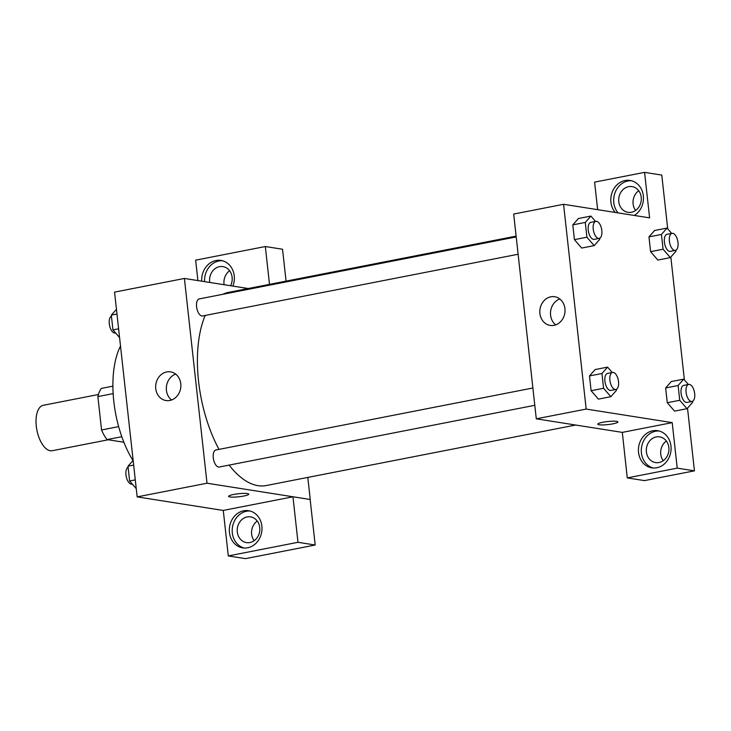 <?xml version="1.0" encoding="UTF-8"?>
<svg xmlns="http://www.w3.org/2000/svg" width="731" height="731" viewBox="0 0 731 731"><rect width="100%" height="100%" fill="white"/><g stroke="black" fill="none" stroke-linecap="round" stroke-linejoin="round"><path stroke-width="1.1" d="M98.429 394.502L43.321 405.285A23.154 11.075 78.9 0 0 36.55 428.165A23.154 11.075 78.9 0 0 50.275 450.753A23.154 11.075 78.9 0 0 52.203 450.725L108.215 439.779M118.66 426.63L101.554 429.974L97.872 396.595A31.095 14.876 78.9 0 1 101.381 388.399L112.903 386.142M123.877 442.237L107.028 439.587A31.095 14.876 78.9 0 1 101.554 429.974M121.803 436.699L107.028 439.587M113.159 393.607L97.872 396.595M116.512 417.913A46.309 22.149 -101.1 0 1 115.251 411.452M132.978 460.567A78.144 37.382 -101.1 0 1 120.505 346.01M223.275 510.457L137.163 496.879L114.557 292.117L184.404 278.456L248.257 288.526M201.729 281.188A18.814 16.274 99 0 1 220.963 260.437A18.814 16.274 99 0 1 232.878 286.095M197.9 280.585L195.643 260.163L265.326 246.53L269.501 284.368M222.379 260.739A18.814 16.274 -81 0 0 204.598 281.636M209.779 282.458A13.021 11.267 99 0 1 219.483 266.678A13.021 11.267 99 0 1 222.928 266.614A13.021 11.267 99 0 1 230.557 285.73M224.115 284.715A13.021 11.267 99 0 1 229.616 270.762M265.326 246.53L282.531 249.244L286.059 281.124M155.749 388.654A14.519 12.564 99 0 1 170.524 371.86A14.519 12.564 99 0 1 180.676 388.161A14.519 12.564 99 0 1 166.001 400.542A14.519 12.564 99 0 1 155.749 388.654M307.806 477.416L310.246 499.492L207.01 483.218L137.163 496.879M207.01 483.218L184.404 278.456M175.641 374.098A14.519 12.564 -81 0 0 166.421 390.336A14.519 12.564 -81 0 0 171.557 399.994M228.602 496.367A10.133 1.526 173.7 0 0 243.688 496.047A10.133 1.526 -6.3 0 1 228.602 496.367A10.133 1.526 -6.3 0 1 238.507 493.745A10.133 1.526 -6.3 0 1 248.741 494.147A10.133 1.526 -6.3 0 1 243.688 496.047A10.133 1.526 173.7 0 0 248.741 494.147M292.957 496.797L223.275 510.43L228.291 555.925L297.983 542.301L292.957 496.797L310.246 499.492M229.443 532.46A18.814 16.274 99 0 1 248.586 510.704A18.814 16.274 99 0 1 261.735 531.821A18.814 16.274 99 0 1 242.729 547.875A18.814 16.274 99 0 1 229.443 532.46M250.011 511.006A18.814 16.274 -81 0 0 232.312 532.917A18.814 16.274 -81 0 0 244.172 548.022M247.115 516.945A13.021 11.267 99 0 1 250.559 516.881A13.021 11.267 99 0 1 259.834 529.518A13.021 11.267 99 0 1 249.938 542.539A13.021 11.267 99 0 1 246.502 542.612A13.021 11.267 99 0 1 237.219 529.966A13.021 11.267 99 0 1 247.115 516.945M254.141 540.712A13.021 11.267 99 0 1 257.248 521.029M297.983 542.301L315.189 545.015L310.163 499.511M228.291 555.925L245.497 558.639L315.189 545.015M532.881 387.997L215.91 449.985A8.681 4.158 78.9 0 0 213.507 459.306A8.681 4.158 78.9 0 0 219.245 467.027L534.79 405.312M516.205 236.926L199.234 298.915A8.681 4.158 78.9 0 0 196.694 307.495A8.681 4.158 78.9 0 0 201.847 315.966A8.681 4.158 78.9 0 0 202.569 315.956L518.115 254.242M516.113 236.131L228.438 292.4A98.411 47.067 78.9 0 0 222.736 294.319M205.183 315.445A98.411 47.067 78.9 0 0 218.998 449.382M229.114 465.099A98.411 47.067 78.9 0 0 257.997 485.667A98.411 47.067 78.9 0 0 266.212 485.548L575.672 425.031M622.319 432.386L627.262 477.9L677.226 468.132L672.209 422.628L622.319 432.386L536.289 418.817L513.683 214.055L563.574 204.296L649.603 217.865L644.578 172.361L661.783 175.074L667.714 228.812M638.72 190.754A13.021 11.267 -81 0 0 635.614 210.437M666.352 441.021A13.021 11.267 -81 0 0 663.245 460.704M627.262 477.9L644.468 480.614L694.432 470.837L687.515 408.136M684.39 379.882L670.839 257.065M631.41 212.264A13.021 11.267 99 0 1 627.975 212.328A13.021 11.267 99 0 1 618.691 199.691A13.021 11.267 99 0 1 628.587 186.67A13.021 11.267 99 0 1 632.032 186.597A13.021 11.267 99 0 1 641.306 199.243A13.021 11.267 99 0 1 631.41 212.264M631.483 180.731A18.814 16.274 -81 0 0 613.784 202.633A18.814 16.274 -81 0 0 618.079 212.895M615.21 212.438A18.814 16.274 99 0 1 610.915 202.185A18.814 16.274 99 0 1 630.058 180.429A18.814 16.274 99 0 1 643.317 195.597A18.814 16.274 99 0 1 634.344 215.453M659.042 462.531A13.021 11.267 99 0 1 655.597 462.595A13.021 11.267 99 0 1 646.496 447.975A13.021 11.267 99 0 1 659.654 436.864A13.021 11.267 99 0 1 668.938 449.51A13.021 11.267 99 0 1 659.042 462.531M659.115 430.998A18.814 16.274 -81 0 0 641.416 452.9A18.814 16.274 -81 0 0 653.276 468.014M638.547 452.452A18.814 16.274 99 0 1 657.69 430.696A18.814 16.274 99 0 1 670.839 451.813A18.814 16.274 99 0 1 651.833 467.867A18.814 16.274 99 0 1 638.547 452.452M677.226 468.132L694.432 470.837M597.647 209.669L594.605 182.129L644.578 172.361M675.864 250.23L675.974 251.254L670.336 257.623L657.863 260.062L650.599 251.656L648.964 236.881L654.592 230.493L667.074 228.072L671.698 233.417M599.694 238.224L599.813 239.247L594.175 245.616L581.702 248.056L574.429 239.649L572.802 224.874L578.431 218.487M598.406 399.126L591.114 390.719L589.478 375.944L595.107 369.557L607.589 367.136L612.212 372.481M674.567 411.133L667.275 402.726L665.649 387.951L671.277 381.564L683.75 379.142L688.374 384.488M672.209 422.628L586.18 409.068L563.574 204.296M550.845 296.804A14.519 12.564 99 0 1 554.683 296.731A14.519 12.564 99 0 1 564.825 313.032A14.519 12.564 99 0 1 550.16 325.414A14.519 12.564 99 0 1 539.816 311.324A14.519 12.564 99 0 1 550.845 296.804M586.18 409.068L536.289 418.817M559.8 298.97A14.519 12.564 -81 0 0 550.681 310.803A14.519 12.564 -81 0 0 555.715 324.866M597.794 424.163A10.133 1.526 173.7 0 0 612.88 423.843A10.133 1.526 -6.3 0 1 597.794 424.163A10.133 1.526 -6.3 0 1 607.689 421.54A10.133 1.526 -6.3 0 1 617.933 421.942A10.133 1.526 -6.3 0 1 612.88 423.843A10.133 1.526 173.7 0 0 617.933 421.942M616.379 389.294L616.489 390.317L610.851 396.686L603.587 388.28L601.951 373.504L607.589 367.136M612.541 372.417L607.552 373.395A8.681 4.158 78.9 0 0 605.012 381.975A8.681 4.158 78.9 0 0 610.166 390.445A8.681 4.158 78.9 0 0 610.888 390.436L615.877 389.459A8.681 4.158 78.9 0 0 618.289 380.138A8.681 4.158 78.9 0 0 612.541 372.417A8.681 4.158 78.9 0 0 610.001 380.997A8.681 4.158 78.9 0 0 615.155 389.468A8.681 4.158 78.9 0 0 615.877 389.459M610.851 396.686L598.378 399.126M603.587 388.28L591.114 390.719L589.478 375.944L595.116 369.575M601.951 373.504L589.478 375.944M594.175 245.616L586.902 237.21L585.275 222.434L590.913 216.065L595.537 221.411M595.866 221.347L590.876 222.325A8.681 4.158 78.9 0 0 588.336 230.905A8.681 4.158 78.9 0 0 593.481 239.375A8.681 4.158 78.9 0 0 594.212 239.366L599.201 238.388A8.681 4.158 78.9 0 0 601.604 229.068A8.681 4.158 78.9 0 0 595.866 221.347A8.681 4.158 78.9 0 0 593.325 229.927A8.681 4.158 78.9 0 0 598.47 238.397A8.681 4.158 78.9 0 0 599.201 238.388M590.913 216.065L578.44 218.505L572.802 224.874L574.429 239.649L586.902 237.21M585.275 222.434L572.802 224.874M692.54 401.292L692.65 402.324L687.012 408.693L679.748 400.286L678.121 385.511L683.75 379.142M688.712 384.424L683.723 385.392A8.681 4.158 78.9 0 0 681.182 393.982A8.681 4.158 78.9 0 0 686.327 402.452A8.681 4.158 78.9 0 0 687.049 402.443L692.038 401.465A8.681 4.158 78.9 0 0 694.45 392.145A8.681 4.158 78.9 0 0 688.712 384.424A8.681 4.158 78.9 0 0 686.171 393.004A8.681 4.158 78.9 0 0 691.316 401.474A8.681 4.158 78.9 0 0 692.038 401.465M687.012 408.693L674.549 411.133M679.748 400.286L667.275 402.726L665.649 387.951L671.277 381.582M678.121 385.511L665.649 387.951M670.336 257.623L663.072 249.216L661.436 234.441L667.074 228.072M672.027 233.353L667.037 234.322A8.681 4.158 78.9 0 0 664.506 242.911A8.681 4.158 78.9 0 0 669.651 251.382A8.681 4.158 78.9 0 0 670.373 251.373L675.362 250.395A8.681 4.158 78.9 0 0 677.774 241.075A8.681 4.158 78.9 0 0 672.027 233.353A8.681 4.158 78.9 0 0 669.495 241.934A8.681 4.158 78.9 0 0 674.64 250.404A8.681 4.158 78.9 0 0 675.362 250.395M663.072 249.216L650.599 251.656L648.964 236.881L654.601 230.512M661.436 234.441L648.964 236.881M136.249 488.646L129.625 480.98L127.989 466.204L133.133 460.393M135.281 479.874L129.625 480.98M133.654 465.09L127.989 466.204M128.108 467.228A8.681 4.158 78.9 0 0 126.161 476.183A8.681 4.158 78.9 0 0 131.214 484.114A8.681 4.158 78.9 0 0 131.936 484.105L132.274 484.041M119.573 337.576L112.949 329.909L111.313 315.134L116.457 309.323M118.605 328.804L112.949 329.909M116.978 314.019L111.313 315.134M111.432 316.157A8.681 4.158 78.9 0 0 109.476 325.112A8.681 4.158 78.9 0 0 114.539 333.044A8.681 4.158 78.9 0 0 115.26 333.034L115.589 332.97"/></g></svg>
